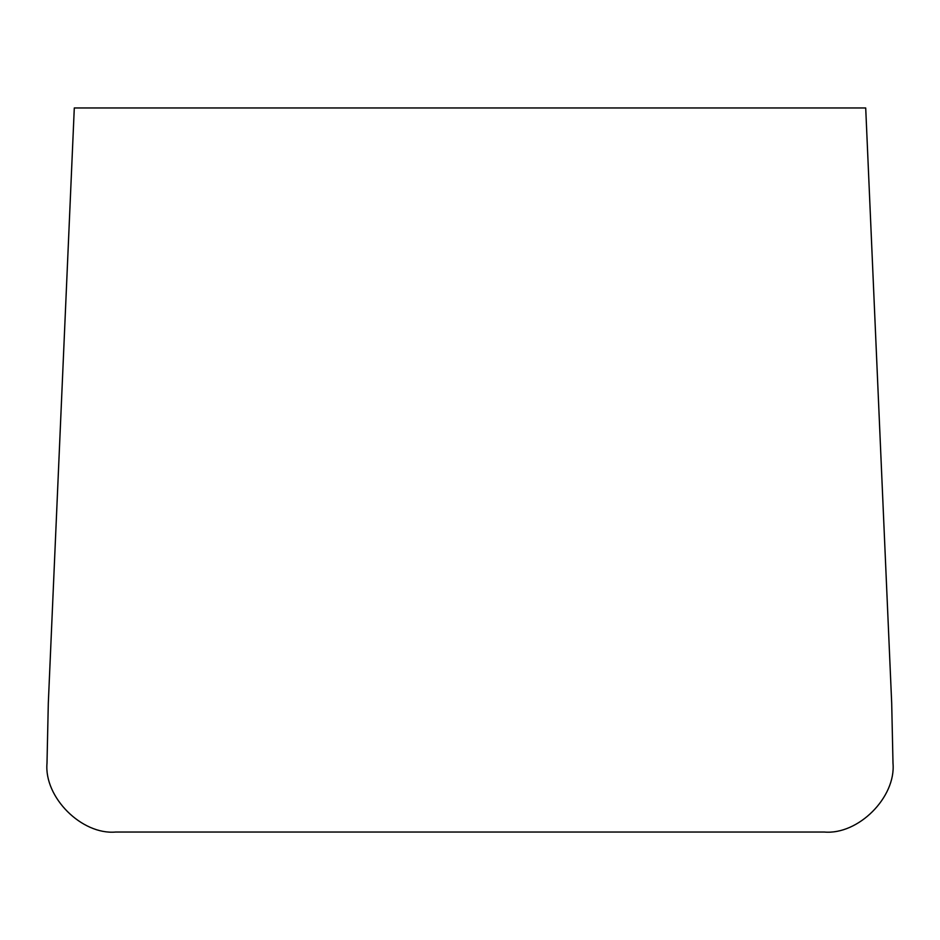 <?xml version="1.0" encoding="UTF-8"?>
<svg xmlns="http://www.w3.org/2000/svg" width="940" height="940" viewBox="0 0 940 940"><rect width="100%" height="100%" fill="white"/><g stroke="black" fill="none" stroke-linecap="round" stroke-linejoin="round"><path stroke-width="1.41" d="M48.304 703.238L74.295 107.971L865.705 107.971L891.696 703.238L893 763.245C896.079 797.273 858.244 835.096 824.216 832.029L115.785 832.029C81.757 835.096 43.922 797.273 47 763.245L48.304 703.238"/></g></svg>
